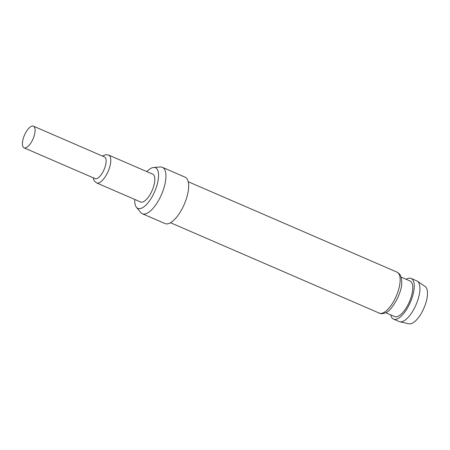 <?xml version="1.0" encoding="UTF-8"?>
<svg xmlns="http://www.w3.org/2000/svg" width="450" height="450" viewBox="0 0 450 450"><rect width="100%" height="100%" fill="white"/><g stroke="black" fill="none" stroke-linecap="round" stroke-linejoin="round"><path stroke-width="0.67" d="M33.452 126.186L104.473 156.938A11.796 4.669 113.4 0 1 105.609 165.049A11.796 4.669 113.4 0 1 95.096 178.594L24.075 147.842A11.796 4.669 113.4 0 1 22.944 139.731A11.796 4.669 113.4 0 1 33.452 126.186A11.796 4.669 113.4 0 1 34.588 134.297A11.796 4.669 113.4 0 1 24.075 147.842M417.397 281.216L425.166 286.521A20.379 8.066 113.4 0 1 425.205 304.881A20.379 8.066 113.4 0 1 412.149 323.308A20.379 8.066 113.4 0 1 409.016 323.814L399.836 321.778A22.162 8.769 -66.6 0 0 403.245 321.227A22.162 8.769 -66.6 0 0 417.442 301.191A22.162 8.769 -66.6 0 0 417.397 281.216A22.162 8.769 -66.6 0 0 416.812 280.896L411.131 278.432A22.162 8.769 113.4 0 1 412.031 297.945A22.162 8.769 113.4 0 1 397.564 318.763A22.162 8.769 113.4 0 1 393.519 319.112A22.162 8.769 113.4 0 1 390.718 314.871M393.519 319.112L399.201 321.57A22.162 8.769 -66.6 0 0 399.836 321.778M134.775 199.446A22.14 8.758 -66.6 0 0 136.423 207.264A22.14 8.758 -66.6 0 0 141.896 208.035A22.14 8.758 -66.6 0 0 156.999 185.158A22.14 8.758 -66.6 0 0 153.658 167.462A22.14 8.758 -66.6 0 0 151.414 168.092A22.14 8.758 -66.6 0 0 146.829 171.607M153.658 167.462L160.335 166.995A25.279 10.007 113.4 0 1 162.382 167.321A25.279 10.007 113.4 0 1 163.412 189.579A25.279 10.007 113.4 0 1 146.903 213.328A25.279 10.007 113.4 0 1 142.29 213.722A25.279 10.007 113.4 0 1 140.653 212.451L136.423 207.264M162.382 167.321L185.107 177.165A25.279 10.007 113.4 0 1 186.137 199.417A25.279 10.007 113.4 0 1 169.633 223.172A25.279 10.007 113.4 0 1 165.021 223.56L142.29 213.722M401.102 277.121L410.029 280.986A19.384 7.673 113.4 0 1 410.816 298.046A19.384 7.673 113.4 0 1 398.16 316.254A19.384 7.673 113.4 0 1 394.622 316.558L385.695 312.694M406.125 279.293A22.162 8.769 113.4 0 1 407.087 278.781A22.162 8.769 113.4 0 1 411.131 278.432M96.598 182.914A15.171 6.002 113.4 0 0 110.109 165.504A15.171 6.002 113.4 0 0 108.653 155.076L152.685 174.144A15.171 6.002 113.4 0 1 154.142 184.567A15.171 6.002 113.4 0 1 140.631 201.982L96.598 182.914L94.264 180.962L93.049 177.705M379.271 313.121A22.331 8.837 -66.6 0 0 383.344 312.778A22.331 8.837 -66.6 0 0 397.924 291.797A22.331 8.837 -66.6 0 0 397.018 272.137C401.383 275.057 400.162 275.473 401.209 277.493L401.721 281.554C402.615 292.826 390.892 311.934 385.493 312.789C382.793 313.836 380.717 313.948 379.271 313.121L170.494 222.722M188.241 181.732L397.018 272.137M108.653 155.076L105.632 154.71L102.426 156.054"/></g></svg>
